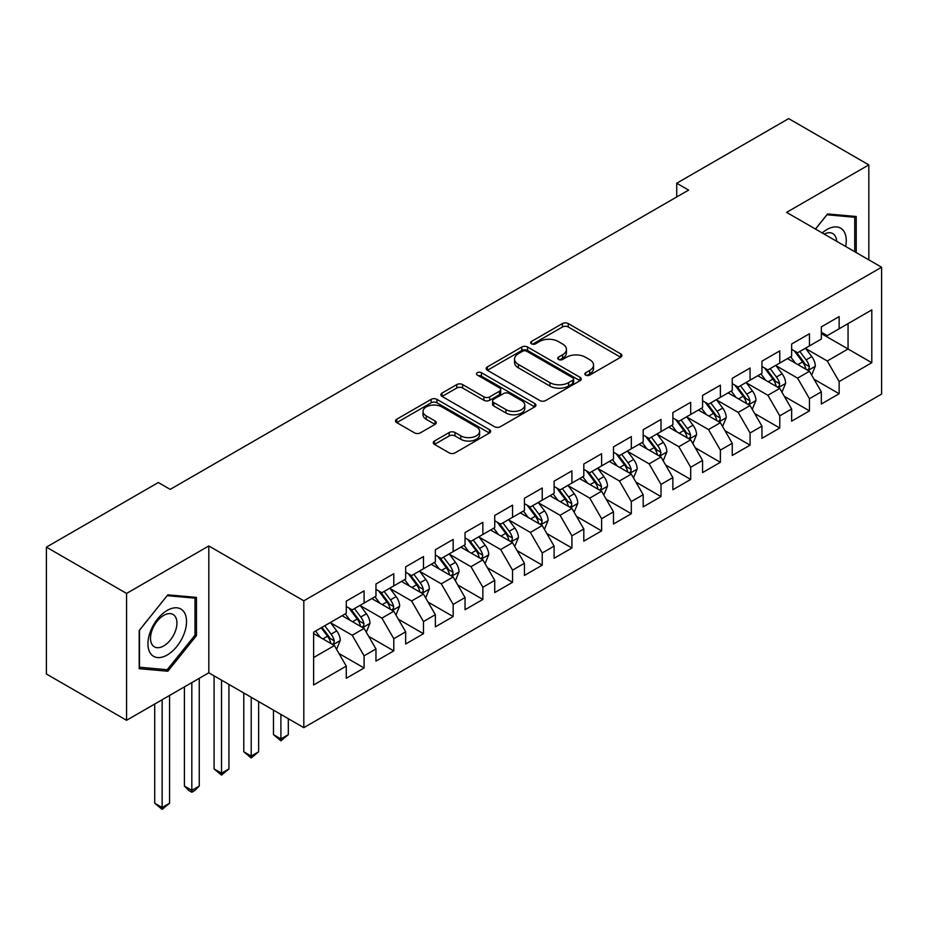 <?xml version="1.0" encoding="UTF-8"?>
<svg xmlns="http://www.w3.org/2000/svg" width="928" height="928" viewBox="0 0 928 928"><rect width="100%" height="100%" fill="white"/><g stroke="black" fill="none" stroke-linecap="round" stroke-linejoin="round"><path stroke-width="1.39" d="M585.672 375.098A2.888 1.67 0 0 0 589.744 375.098L620.716 357.222A4.118 2.378 0 0 0 621.922 355.54A4.118 2.378 0 0 0 620.716 353.858L568.249 323.57A4.118 2.378 0 0 0 562.426 323.57L531.466 341.446A2.888 1.67 0 0 0 530.619 342.629A2.888 1.67 0 0 0 531.466 343.801A2.888 1.67 0 0 0 535.537 343.801L539.551 341.492A13.189 7.61 0 0 1 558.204 341.492L562.565 344.01A13.189 7.61 0 0 1 566.428 349.392A13.189 7.61 0 0 1 562.565 354.786L558.563 357.094A2.888 1.67 0 0 0 557.716 358.278A2.888 1.67 0 0 0 558.563 359.449A2.888 1.67 0 0 0 562.646 359.449L566.648 357.141A13.189 7.61 0 0 1 585.301 357.141L589.674 359.658A13.189 7.61 0 0 1 593.537 365.04A13.189 7.61 0 0 1 589.674 370.434L585.672 372.743A2.888 1.67 0 0 0 584.826 373.926A2.888 1.67 0 0 0 585.672 375.098L585.672 372.743M434.49 441.009A4.118 2.378 0 0 0 433.283 442.691A4.118 2.378 0 0 0 434.49 444.384L449.198 452.876A4.118 2.378 0 0 0 455.033 452.876L489.416 433.016A4.118 2.378 0 0 0 490.634 431.334A4.118 2.378 0 0 0 489.416 429.652L436.96 399.365A4.118 2.378 0 0 0 431.137 399.365L396.743 419.224A4.118 2.378 0 0 0 395.537 420.906A4.118 2.378 0 0 0 396.743 422.588L414.526 432.854A4.118 2.378 0 0 0 420.349 432.854L435.07 424.351A4.118 2.378 0 0 0 436.276 422.669A4.118 2.378 0 0 0 435.07 420.987L426.254 415.906A11.02 6.368 0 0 1 423.029 411.406A11.02 6.368 0 0 1 429.826 405.524A11.02 6.368 0 0 1 441.844 406.905L476.377 426.834A11.02 6.368 0 0 1 479.614 431.334A11.02 6.368 0 0 1 472.804 437.216A11.02 6.368 0 0 1 460.787 435.835L455.033 432.518A4.118 2.378 0 0 0 449.198 432.518L434.49 441.009L434.49 444.384M126.568 593.433L126.568 720.29L208.812 672.8L208.812 545.954L126.568 593.433L46.4 547.149L158.328 482.525L170.207 489.381L688.611 190.089L676.732 183.234L676.732 196.945M208.812 545.954L303.816 600.81L881.6 267.229L881.6 394.075L303.816 727.656L303.816 600.81M868.828 259.852L868.828 164.894L786.584 212.373L881.6 267.229M868.828 164.894L788.672 118.61L676.732 183.234M539.841 400.548A4.118 2.378 0 0 0 545.664 400.548L580.058 380.689A4.118 2.378 0 0 0 581.264 379.007A4.118 2.378 0 0 0 580.058 377.325L527.603 347.037A4.118 2.378 0 0 0 521.768 347.037L487.386 366.896A4.118 2.378 0 0 0 486.179 368.578A4.118 2.378 0 0 0 487.386 370.26L539.841 400.548M478.477 375.724A2.888 1.67 0 0 1 481.412 376.13L481.412 372.696L534.737 403.494A4.118 2.378 0 0 1 535.943 405.176A4.118 2.378 0 0 1 534.737 406.858L500.354 426.706A4.118 2.378 0 0 1 494.52 426.706L442.064 396.43L442.064 393.054A4.118 2.378 0 0 0 440.858 394.748A4.118 2.378 0 0 0 442.064 396.43M442.064 393.054L456.785 384.563A4.118 2.378 0 0 1 462.608 384.563L483.882 396.848A4.118 2.378 0 0 0 489.717 396.848L499.473 391.21A4.118 2.378 0 0 0 500.679 389.528A4.118 2.378 0 0 0 499.473 387.846L477.328 375.051A2.888 1.67 0 0 1 476.482 373.88A2.888 1.67 0 0 1 478.268 372.337A2.888 1.67 0 0 1 481.412 372.696M821.326 333.57L848.053 348.998L848.053 323.628L871.798 309.906L839.144 328.767L839.144 316.599L821.326 326.876L821.326 339.056L809.448 345.912L809.448 333.732L791.642 344.021L791.642 356.19L779.764 363.045L779.764 350.877L761.946 361.166L761.946 373.334L750.068 380.19L750.068 368.022L732.25 378.311L732.25 390.479L720.383 397.335L720.383 385.166L702.566 395.444L702.566 407.624L690.687 414.48L690.687 402.3L672.87 412.589L672.87 424.757L661.003 431.613L661.003 419.444L643.185 429.734L643.185 441.902L631.307 448.758L631.307 436.589L613.489 446.878L613.489 459.047L601.611 465.902L601.611 453.734L583.805 464.012L583.805 476.192L571.926 483.047L571.926 470.867L554.109 481.156L554.109 493.325L542.23 500.18L542.23 488.012L524.424 498.301L524.424 510.47L512.546 517.325L512.546 505.157L494.728 515.446L494.728 527.614L482.85 534.47L482.85 522.302L465.044 532.579L465.044 544.748L453.166 551.615L453.166 539.435L435.348 549.724L435.348 561.892L423.47 568.748L423.47 556.58L405.652 566.869L405.652 579.037L393.785 585.893L393.785 573.724L375.968 584.002L375.968 596.182L364.089 603.038L364.089 590.869L346.272 601.147L346.272 613.315L313.618 632.177L313.618 684.968L346.272 666.118L334.405 645.552L313.618 633.546M871.798 309.906L871.798 362.709L839.144 381.559L827.266 360.992L805.736 348.568M814.053 379.25L839.144 393.739L839.144 381.559M839.144 393.739L821.326 404.016L821.326 391.848L809.448 398.704L797.57 378.137L776.052 365.702M784.369 396.395L809.448 410.872L809.448 398.704M809.448 410.872L791.642 421.161L791.642 408.993L779.764 415.848L767.885 395.282L746.356 382.846M754.673 413.528L779.764 428.017L779.764 415.848M779.764 428.017L761.946 438.306L761.946 426.138L750.068 432.993L738.189 412.415L716.671 399.991M724.977 430.673L750.068 445.162L750.068 432.993M750.068 445.162L732.25 455.451L732.25 443.271L720.383 450.126L708.505 429.56L686.975 417.136M695.292 447.818L720.383 462.306L720.383 450.126M720.383 462.306L702.566 472.584L702.566 460.416L690.687 467.271L678.809 446.704L657.291 434.269M665.596 464.963L690.687 479.44L690.687 467.271M690.687 479.44L672.87 489.729L672.87 477.56L661.003 484.416L649.124 463.849L627.595 451.414M635.912 482.096L661.003 496.584L661.003 484.416M661.003 496.584L643.185 506.874L643.185 494.705L631.307 501.561L619.428 480.982L597.91 468.559M606.216 499.241L631.307 513.729L631.307 501.561M631.307 513.729L613.489 524.007L613.489 511.838L601.611 518.694L589.744 498.127L568.214 485.704M576.532 516.386L601.611 530.874L601.611 518.694M601.611 530.874L583.805 541.152L583.805 528.983L571.926 535.839L560.048 515.272L538.518 502.837M546.836 533.53L571.926 548.007L571.926 535.839M571.926 548.007L554.109 558.296L554.109 546.128L542.23 552.984L530.364 532.417L508.834 519.982M517.151 550.664L542.23 565.152L542.23 552.984M542.23 565.152L524.424 575.441L524.424 563.261L512.546 570.128L500.668 549.55L479.138 537.126M487.455 567.808L512.546 582.297L512.546 570.128M512.546 582.297L494.728 592.574L494.728 580.406L482.85 587.262L470.972 566.695L449.454 554.271M457.771 584.953L482.85 599.442L482.85 587.262M482.85 599.442L465.044 609.719L465.044 597.551L453.166 604.406L441.287 583.84L419.758 571.404M428.075 602.098L453.166 616.575L453.166 604.406M453.166 616.575L435.348 626.864L435.348 614.696L423.47 621.551L411.591 600.973L390.073 588.549M398.379 619.231L423.47 633.72L423.47 621.551M423.47 633.72L405.652 644.009L405.652 631.829L393.785 638.696L381.907 618.118L360.377 605.694M368.694 636.376L393.785 650.864L393.785 638.696M393.785 650.864L375.968 661.142L375.968 648.974L364.089 655.829L352.211 635.262L330.693 622.839M338.998 653.521L364.089 667.998L364.089 655.829M364.089 667.998L346.272 678.287L346.272 666.118M346.272 606.46L352.211 609.893L364.089 603.038M313.618 657.546L334.405 645.552M375.968 589.326L381.907 592.748L393.785 585.893M352.211 635.262L364.089 628.407L342.119 615.716M375.968 648.974L364.089 628.407M405.652 572.182L411.591 575.604L423.47 568.748M381.907 618.118L393.785 611.262L371.815 598.583M405.652 631.829L393.785 611.262M435.348 555.037L441.287 558.47L453.166 551.615M411.591 600.973L423.47 594.117L401.499 581.438M435.348 614.696L423.47 594.117M465.044 537.892L470.972 541.326L482.85 534.47M441.287 583.84L453.166 576.984L431.195 564.294M465.044 597.551L453.166 576.984M494.728 520.759L500.668 524.181L512.546 517.325M470.972 566.695L482.85 559.839L460.88 547.149M494.728 580.406L482.85 559.839M524.424 503.614L530.364 507.036L542.23 500.18M500.668 549.55L512.546 542.694L490.576 530.016M524.424 563.261L512.546 542.694M554.109 486.469L560.048 489.903L571.926 483.047M530.364 532.417L542.23 525.55L520.26 512.871M554.109 546.128L542.23 525.55M583.805 469.324L589.744 472.758L601.611 465.902M560.048 515.272L571.926 508.416L549.956 495.726M583.805 528.983L571.926 508.416M613.489 452.191L619.428 455.613L631.307 448.758M589.744 498.127L601.611 491.272L579.64 478.581M613.489 511.838L601.611 491.272M643.185 435.046L649.124 438.468L661.003 431.613M619.428 480.982L631.307 474.127L609.336 461.448M643.185 494.705L631.307 474.127M672.87 417.902L678.809 421.335L690.687 414.48M649.124 463.849L661.003 456.982L639.021 444.303M672.87 477.56L661.003 456.982M702.566 400.757L708.505 404.19L720.383 397.335M678.809 446.704L690.687 439.849L668.717 427.158M702.566 460.416L690.687 439.849M732.25 383.624L738.189 387.046L750.068 380.19M708.505 429.56L720.383 422.704L698.413 410.014M732.25 443.271L720.383 422.704M761.946 366.479L767.885 369.912L779.764 363.045M738.189 412.415L750.068 405.559L728.097 392.88M761.946 426.138L750.068 405.559M791.642 349.334L797.57 352.768L809.448 345.912M767.885 395.282L779.764 388.426L757.793 375.736M791.642 408.993L779.764 388.426M821.326 332.201L827.266 335.623L839.144 328.767M797.57 378.137L809.448 371.281L787.478 358.591M821.326 391.848L809.448 371.281M46.4 547.149L46.4 674.006L126.568 720.29M208.812 672.8L303.816 727.656M827.266 360.992L848.053 348.998L871.798 362.709M856.219 252.567L856.219 216.502L827.567 213.939L815.434 229.03M196.481 635.587L196.481 597.388L167.84 594.836L139.188 630.472L139.188 668.682L167.84 671.234L196.481 635.587L195.008 634.74M586.821 375.504L589.674 373.856A13.189 7.61 0 0 0 593.537 368.474L593.537 365.04M566.428 349.392L566.428 352.826A13.189 7.61 0 0 1 562.565 358.208L559.712 359.855M620.658 357.257L568.249 326.992A4.118 2.378 0 0 0 562.426 326.992L532.614 344.207M580 380.724L527.603 350.471A4.118 2.378 0 0 0 521.768 350.471L487.432 370.295M572.773 380.19A2.888 1.67 0 0 0 573.62 379.007A2.888 1.67 0 0 0 572.773 377.835L526.721 351.248A2.888 1.67 0 0 0 522.65 351.248L518.416 353.684A13.189 7.61 0 0 0 514.553 359.066A13.189 7.61 0 0 0 518.416 364.46L549.898 382.626A13.189 7.61 0 0 0 568.551 382.626L572.773 380.19L572.773 383.612A2.888 1.67 0 0 0 573.62 382.44L573.62 379.007M514.553 359.066L514.553 362.5A13.189 7.61 0 0 0 518.416 367.882L518.416 364.46M572.773 383.612L568.551 386.06A13.189 7.61 0 0 1 549.898 386.06L518.416 367.882M442.122 396.453L456.785 387.997L456.785 384.563M500.679 389.528L500.679 392.95A4.118 2.378 0 0 1 499.473 394.632L489.717 400.27A4.118 2.378 0 0 1 483.882 400.27L462.608 387.997A4.118 2.378 0 0 0 456.785 387.997M481.412 376.13L534.679 406.893M505.957 409.596A11.02 6.368 0 0 0 517.975 410.976A11.02 6.368 0 0 0 524.784 405.095A11.02 6.368 0 0 0 521.548 400.594L509.379 393.565A4.118 2.378 0 0 0 503.556 393.565L493.789 399.202A4.118 2.378 0 0 0 492.582 400.884A4.118 2.378 0 0 0 493.789 402.566L505.957 409.596L505.957 413.018A11.02 6.368 0 0 0 517.975 414.398A11.02 6.368 0 0 0 524.784 408.517L524.784 405.095M492.582 400.884L492.582 404.318A4.118 2.378 0 0 0 493.789 406L493.789 402.566M505.957 413.018L493.789 406M479.614 431.334L479.614 434.768A11.02 6.368 0 0 1 472.804 440.649A11.02 6.368 0 0 1 460.787 439.269L455.033 435.94A4.118 2.378 0 0 0 449.198 435.94L434.536 444.408M423.029 411.406L423.029 414.828A11.02 6.368 0 0 0 426.254 419.328L426.254 415.906M435.012 424.386L426.254 419.328M489.369 433.051L436.96 402.798A4.118 2.378 0 0 0 431.137 402.798L396.801 422.623M164.813 669.482L167.84 671.234M811.652 375.086L815.329 366.096A11.124 6.426 -120 0 0 811.78 356.63L805.469 348.209M795.424 363.173L790.621 356.781M788.382 359.113L787.837 358.382M807.36 370.063L809.077 368.52L809.32 366.572A11.124 6.426 -120 0 0 806.142 359.878L799.832 351.468M796.224 351.99L804.019 362.384A5.672 3.271 60 0 1 805.052 364.112L809.32 366.572M794.275 350.854L802.569 361.943A11.124 6.426 60 0 1 805.759 368.636L805.98 369.274M781.956 392.231L785.633 383.241A11.124 6.426 -120 0 0 782.084 373.764L775.785 365.354M765.728 380.318L760.937 373.914M758.698 376.258L758.153 375.527M777.664 387.208L779.392 385.654L779.636 383.716A11.124 6.426 -120 0 0 776.446 377.023L770.136 368.602M766.54 369.135L774.323 379.529A5.672 3.271 60 0 1 775.356 381.246L779.636 383.716M764.579 367.998L772.885 379.076A11.124 6.426 60 0 1 776.063 385.77L776.295 386.419M752.272 409.364L755.949 400.386A11.124 6.426 -120 0 0 752.399 390.908L746.089 382.487M736.043 397.462L731.241 391.059M729.002 393.402L728.457 392.672M747.968 404.353L749.696 402.798L749.94 400.861A11.124 6.426 -120 0 0 746.75 394.168L740.451 385.746M736.844 386.268L744.639 396.674A5.672 3.271 60 0 1 745.671 398.39L749.94 400.861M734.895 385.143L743.189 396.221A11.124 6.426 60 0 1 746.379 402.914L746.599 403.564M845.675 246.488A27.295 15.753 120 0 0 843.68 231.014A27.295 15.753 120 0 0 822.22 232.94M836.65 241.268A18.688 10.788 120 0 0 834.898 235.538A18.688 10.788 120 0 0 832.799 233.589A18.688 10.788 120 0 0 824.215 234.1M826.906 214.751L854.734 217.268L854.734 251.708M852.89 216.201L854.734 217.268M815.492 229.065L826.964 214.786M150.533 653.486A27.295 15.753 120 0 0 176.888 646.422A27.295 15.753 120 0 0 183.953 611.9A27.295 15.753 120 0 0 157.586 618.964A27.295 15.753 120 0 0 150.533 653.486M152.285 644.89A18.688 10.788 120 0 0 154.384 646.839A18.688 10.788 120 0 0 171.773 638.128A18.688 10.788 120 0 0 175.172 616.424A18.688 10.788 120 0 0 173.072 614.475A18.688 10.788 120 0 0 155.684 623.198A18.688 10.788 120 0 0 152.285 644.89M167.237 595.672L195.008 598.154L195.008 635.17L167.237 669.703L139.478 667.22L139.478 630.216L167.179 595.637M193.163 597.098L195.008 598.154M722.576 426.509L726.253 417.53A11.124 6.426 -120 0 0 722.703 408.053L716.404 399.632M706.347 414.607L701.556 408.204M699.306 410.536L698.761 409.816M718.284 421.498L720.012 419.943L720.256 418.006A11.124 6.426 -120 0 0 717.066 411.313L710.755 402.891M707.159 403.413L714.943 413.818A5.672 3.271 60 0 1 715.975 415.535L720.256 418.006M705.199 402.288L713.504 413.366A11.124 6.426 60 0 1 716.683 420.059L716.915 420.697M692.891 443.654L696.568 434.664A11.124 6.426 -120 0 0 693.019 425.198L686.708 416.776M676.663 431.74L671.86 425.349M669.622 427.68L669.076 426.95M688.588 438.631L690.316 437.088L690.56 435.139A11.124 6.426 -120 0 0 687.37 428.446L681.071 420.036M677.463 420.558L685.258 430.952A5.672 3.271 60 0 1 686.291 432.68L690.56 435.139M675.514 419.421L683.808 430.511A11.124 6.426 60 0 1 686.998 437.204L687.219 437.842M663.195 460.798L666.872 451.808A11.124 6.426 -120 0 0 663.323 442.331L657.012 433.921M646.967 448.885L642.176 442.482M639.926 444.825L639.38 444.094M658.903 455.776L660.62 454.221L660.864 452.284A11.124 6.426 -120 0 0 657.685 445.591L651.375 437.169M647.779 437.703L655.562 448.096A5.672 3.271 60 0 1 656.595 449.813L660.864 452.284M645.818 436.566L654.124 447.644A11.124 6.426 60 0 1 657.302 454.337L657.534 454.987M633.499 477.932L637.188 468.953A11.124 6.426 -120 0 0 633.638 459.476L627.328 451.054M617.271 466.03L612.48 459.627M610.241 461.97L609.696 461.239M629.207 472.92L630.936 471.366L631.179 469.429A11.124 6.426 -120 0 0 627.989 462.736L621.69 454.314M618.083 454.836L625.878 465.241A5.672 3.271 60 0 1 626.91 466.958L631.179 469.429M616.122 453.711L624.428 464.789A11.124 6.426 60 0 1 627.618 471.482L627.838 472.132M603.815 495.076L607.492 486.098A11.124 6.426 -120 0 0 603.942 476.621L597.632 468.199M587.586 483.175L582.796 476.772M580.545 479.103L580 478.384M599.523 490.065L601.24 488.511L601.483 486.574A11.124 6.426 -120 0 0 598.305 479.88L591.994 471.459M588.398 471.981L596.182 482.374A5.672 3.271 60 0 1 597.214 484.103L601.483 486.574M586.438 470.856L594.744 481.934A11.124 6.426 60 0 1 597.922 488.627L598.154 489.265M574.119 512.221L577.808 503.231A11.124 6.426 -120 0 0 574.258 493.766L567.948 485.344M557.89 500.308L553.1 493.916M550.861 496.248L550.316 495.517M569.827 507.198L571.555 505.656L571.799 503.707A11.124 6.426 -120 0 0 568.609 497.014L562.298 488.604M558.702 489.126L566.498 499.519A5.672 3.271 60 0 1 567.518 501.248L571.799 503.707M556.742 487.989L565.048 499.078A11.124 6.426 60 0 1 568.238 505.772L568.458 506.41M544.434 529.366L548.112 520.376A11.124 6.426 -120 0 0 544.562 510.899L538.252 502.477M528.206 517.453L523.404 511.05M521.165 513.393L520.62 512.662M540.142 524.343L541.859 522.789L542.103 520.852A11.124 6.426 -120 0 0 538.924 514.158L532.614 505.737M529.018 506.259L536.802 516.664A5.672 3.271 60 0 1 537.834 518.381L542.103 520.852M527.058 505.134L535.363 516.212A11.124 6.426 60 0 1 538.542 522.905L538.762 523.554M514.738 546.499L518.427 537.521A11.124 6.426 -120 0 0 514.866 528.044L508.567 519.622M498.51 534.598L493.719 528.194M491.48 530.538L490.935 529.807M510.446 541.488L512.175 539.934L512.418 537.996A11.124 6.426 -120 0 0 509.228 531.303L502.918 522.882M499.322 523.404L507.117 533.809A5.672 3.271 60 0 1 508.138 535.526L512.418 537.996M497.362 522.278L505.667 533.356A11.124 6.426 60 0 1 508.857 540.05L509.078 540.699M485.054 563.644L488.731 554.666A11.124 6.426 -120 0 0 485.182 545.188L478.871 536.767M468.826 551.742L464.023 545.339M461.784 547.671L461.239 546.952M480.762 558.633L482.479 557.078L482.722 555.13A11.124 6.426 -120 0 0 479.544 548.448L473.234 540.026M469.626 540.548L477.421 550.942A5.672 3.271 60 0 1 478.454 552.67L482.722 555.13M467.677 539.423L475.971 550.501A11.124 6.426 60 0 1 479.161 557.194L479.382 557.832M455.358 580.789L459.035 571.799A11.124 6.426 -120 0 0 455.486 562.333L449.187 553.912M439.13 568.876L434.339 562.484M432.1 564.816L431.555 564.085M451.066 575.766L452.794 574.223L453.038 572.274A11.124 6.426 -120 0 0 449.848 565.581L443.538 557.16M439.942 557.693L447.737 568.087A5.672 3.271 60 0 1 448.758 569.815L453.038 572.274M437.981 556.556L446.287 567.646A11.124 6.426 60 0 1 449.465 574.339L449.697 574.977M280.894 714.421L280.894 738.943L288.318 734.651L288.318 718.713M288.318 734.651L280.894 740.822L273.47 734.651L273.47 710.14M273.47 734.651L280.894 738.943L280.894 740.822M425.674 597.922L429.351 588.944A11.124 6.426 -120 0 0 425.801 579.466L419.491 571.045M409.445 586.02L404.643 579.617M402.404 581.96L401.859 581.23M421.37 592.911L423.098 591.356L423.342 589.419A11.124 6.426 -120 0 0 420.152 582.726L413.853 574.304M410.246 574.826L418.041 585.232A5.672 3.271 60 0 1 419.073 586.948L423.342 589.419M408.297 573.701L416.591 584.779A11.124 6.426 60 0 1 419.781 591.472L420.001 592.122M251.21 697.288L251.21 756.076L258.634 751.796L258.634 701.568M258.634 751.796L251.21 757.967L243.786 751.796L243.786 692.996M243.786 751.796L251.21 756.076L251.21 757.967M395.978 615.067L399.655 606.088A11.124 6.426 -120 0 0 396.105 596.611L389.806 588.19M379.749 603.165L374.958 596.762M372.708 599.105L372.163 598.374M391.686 610.056L393.414 608.501L393.658 606.564A11.124 6.426 -120 0 0 390.468 599.871L384.157 591.449M380.561 591.971L388.345 602.376A5.672 3.271 60 0 1 389.377 604.093L393.658 606.564M378.601 590.846L386.906 601.924A11.124 6.426 60 0 1 390.085 608.617L390.317 609.267M221.514 680.143L221.514 773.221L228.938 768.941L228.938 684.423M228.938 768.941L221.514 775.112L214.09 768.941L214.09 675.851M214.09 768.941L221.514 773.221L221.514 775.112M366.293 632.212L369.97 623.233A11.124 6.426 -120 0 0 366.421 613.756L360.11 605.334M350.065 620.31L345.262 613.907M343.024 616.238L342.478 615.519M361.99 627.2L363.718 625.646L363.962 623.697A11.124 6.426 -120 0 0 360.772 617.016L354.473 608.594M350.865 609.116L358.66 619.51A5.672 3.271 60 0 1 359.693 621.238L363.962 623.697M348.916 607.991L357.21 619.069A11.124 6.426 60 0 1 360.4 625.762L360.621 626.4M191.829 682.614L191.829 790.366L199.253 786.074L199.253 678.322M199.253 786.074L194.799 790.54L191.829 792.245L188.86 790.54L184.405 786.074L184.405 686.894M184.405 786.074L191.829 790.366L191.829 792.245M336.597 649.356L340.274 640.366A11.124 6.426 -120 0 0 336.725 630.889L330.414 622.479M320.369 637.443L315.578 631.052M332.305 644.334L334.022 642.791L334.266 640.842A11.124 6.426 -120 0 0 331.087 634.149L324.777 625.727M321.993 627.34L328.964 636.654A5.672 3.271 60 0 1 329.997 638.383L334.266 640.842M321.216 627.792L327.526 636.214A11.124 6.426 60 0 1 330.704 642.907L330.936 643.545M162.133 699.747L162.133 807.511L169.557 803.219L169.557 695.466M169.557 803.219L162.133 809.39L154.709 803.219L154.709 704.039M154.709 803.219L162.133 807.511L162.133 809.39M589.674 373.856L589.674 370.434M558.563 359.449L558.563 357.094M562.565 358.208L562.565 354.786M531.466 343.801L531.466 341.446M562.426 326.992L562.426 323.57M568.249 326.992L568.249 323.57M620.716 357.222L620.716 353.858M487.386 370.26L487.386 366.896M521.768 350.471L521.768 347.037M527.603 350.471L527.603 347.037M580.058 380.689L580.058 377.325M549.898 386.06L549.898 382.626M568.551 386.06L568.551 382.626M462.608 387.997L462.608 384.563M483.882 400.27L483.882 396.848M489.717 400.27L489.717 396.848M499.473 394.632L499.473 391.21M534.737 406.858L534.737 403.494M449.198 435.94L449.198 432.518M455.033 435.94L455.033 432.518M460.787 439.269L460.787 435.835M435.07 424.351L435.07 420.987M396.743 422.588L396.743 419.224M431.137 402.798L431.137 399.365M436.96 402.798L436.96 399.365M489.416 433.016L489.416 429.652M808.056 370.469L815.26 366.316M806.142 359.878L811.78 356.63M797.929 364.623L802.569 361.943M778.36 387.614L785.564 383.461M776.446 377.023L782.084 373.764M768.233 381.768L772.885 379.076M748.676 404.759L755.879 400.594M746.75 394.168L752.399 390.908M738.549 398.912L743.189 396.221M718.98 421.904L726.183 417.739M717.066 411.313L722.703 408.053M708.853 416.046L713.504 413.366M689.295 439.037L696.499 434.884M687.37 428.446L693.019 425.198M679.157 433.19L683.808 430.511M659.599 456.182L666.803 452.029M657.685 445.591L663.323 442.331M649.472 450.335L654.124 447.644M629.915 473.326L637.107 469.162M627.989 462.736L633.638 459.476M619.776 467.48L624.428 464.789M600.219 490.471L607.422 486.307M598.305 479.88L603.942 476.621M590.092 484.613L594.744 481.934M570.534 507.604L577.726 503.452M568.609 497.014L574.258 493.766M560.396 501.758L565.048 499.078M540.838 524.749L548.042 520.596M538.924 514.158L544.562 510.899M530.712 518.903L535.363 516.212M511.154 541.894L518.346 537.73M509.228 531.303L514.866 528.044M501.016 536.048L505.667 533.356M481.458 559.027L488.662 554.874M479.544 548.448L485.182 545.188M471.331 553.181L475.971 550.501M451.762 576.172L458.966 572.019M449.848 565.581L455.486 562.333M441.635 570.326L446.287 567.646M422.078 593.317L429.281 589.164M420.152 582.726L425.801 579.466M411.951 587.47L416.591 584.779M392.382 610.462L399.585 606.297M390.468 599.871L396.105 596.611M382.255 604.604L386.906 601.924M362.697 627.595L369.901 623.442M360.772 617.016L366.421 613.756M352.559 621.748L357.21 619.069M333.001 644.74L340.205 640.587M331.087 634.149L336.725 630.889M322.874 638.893L327.526 636.214"/></g></svg>
